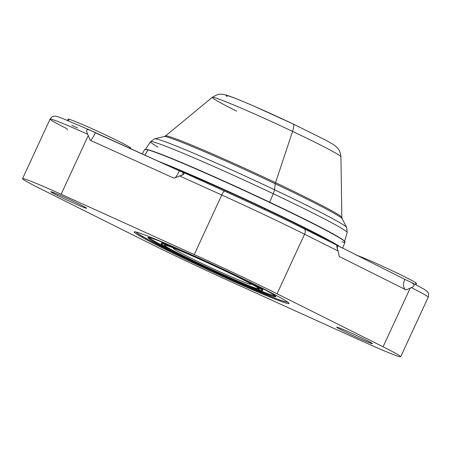 <?xml version="1.0" encoding="UTF-8"?>
<svg xmlns="http://www.w3.org/2000/svg" width="451" height="451" viewBox="0 0 451 451"><rect width="100%" height="100%" fill="white"/><g stroke="black" fill="none" stroke-linecap="round" stroke-linejoin="round"><path stroke-width="0.68" d="M229.007 280.843A116.516 4.724 24.8 0 1 146.192 241.612L40.162 188.614A50.873 2.063 24.8 0 1 23.988 178.805A50.873 2.063 24.8 0 1 61.144 194.263L194.246 254.556A116.516 4.724 24.8 0 1 277.055 293.787L383.085 346.785A50.873 2.063 24.8 0 1 399.265 356.594A50.873 2.063 24.8 0 1 362.108 341.136L229.007 280.843A116.516 4.724 -155.2 0 1 146.192 241.612L40.162 188.614A50.873 2.063 -155.2 0 1 22.55 178.664A50.873 2.063 -155.2 0 1 61.144 194.263L194.246 254.556L221.757 195.012L179.661 175.941L174.075 178.235L90.082 140.193L88.266 135.565L61.144 194.263L88.266 135.565L90.082 140.193L174.075 178.235L183.236 174.498L182.458 172.034L179.368 170.833L182.458 172.034C185.26 173.359 184.329 174.661 179.661 175.941L221.757 195.012A116.516 4.724 24.8 0 1 304.566 234.244L277.055 293.787A116.516 4.724 -155.2 0 0 194.246 254.556L221.757 195.012A4.922 0.896 -65.6 0 1 224.525 191.083A4.922 0.896 114.4 0 0 221.757 195.012A116.516 4.724 -155.2 0 1 304.566 234.244L277.055 293.787L383.085 346.785L410.207 288.088L406.154 289.931L339.242 256.484L338.103 251.004L304.566 234.244A4.922 2.971 -63.4 0 0 304.008 228.736A4.922 2.971 116.6 0 1 304.566 234.244L338.103 251.004L339.242 256.484L406.154 289.931L411.289 287.591A50.873 2.063 24.8 0 1 428.213 297.192A50.873 2.063 -155.2 0 0 411.289 287.591C415.236 286.176 414.999 284.316 410.579 282.016L404.823 279.389L410.59 282.022C414.999 284.316 415.236 286.176 411.289 287.591L410.207 288.088L383.085 346.785A50.873 2.063 -155.2 0 1 400.702 356.735A50.873 2.063 -155.2 0 1 362.108 341.136L229.007 280.843M337.196 327.189A19.692 0.801 -155.2 0 0 350.077 334.197A19.692 0.801 -155.2 0 0 371.838 343.6A19.692 0.801 -155.2 0 0 358.957 336.593A19.692 0.801 -155.2 0 0 337.196 327.189A19.692 0.801 -155.2 0 0 336.643 327.133A19.692 0.801 -155.2 0 0 352.113 335.155A19.692 0.801 -155.2 0 0 371.838 343.6L371.99 343.267L371.838 343.6A19.692 0.801 -155.2 0 0 372.396 343.656A19.692 0.801 -155.2 0 0 356.921 335.634A19.692 0.801 -155.2 0 0 337.196 327.189M51.414 191.799A19.692 0.801 -155.2 0 0 64.296 198.806A19.692 0.801 -155.2 0 0 86.051 208.21A19.692 0.801 -155.2 0 0 73.169 201.202A19.692 0.801 -155.2 0 0 51.414 191.799A19.692 0.801 -155.2 0 0 50.856 191.743A19.692 0.801 -155.2 0 0 66.331 199.765A19.692 0.801 -155.2 0 0 86.051 208.21L86.209 207.877L86.051 208.21A19.692 0.801 -155.2 0 0 86.609 208.266A19.692 0.801 -155.2 0 0 71.134 200.244A19.692 0.801 -155.2 0 0 51.414 191.799M230.861 272.878A85.335 3.461 -155.2 0 0 136.568 232.141A85.335 3.461 -155.2 0 0 192.391 262.521A85.335 3.461 -155.2 0 0 286.678 303.258A85.335 3.461 -155.2 0 0 230.861 272.878A85.335 3.461 -155.2 0 0 134.156 231.904A85.335 3.461 -155.2 0 0 192.391 262.521L192.707 261.828L192.391 262.521A85.335 3.461 -155.2 0 0 289.091 303.495A85.335 3.461 -155.2 0 0 230.861 272.878M77.578 127.999L71.81 125.361L77.578 127.999M90.583 130.418L179.368 170.833A9.319 1.703 -65.6 0 1 175.112 177.812A9.319 1.703 114.4 0 0 179.368 170.833L95.381 132.791A9.319 1.703 -65.6 0 1 90.211 140.25A9.319 1.703 114.4 0 0 95.381 132.791L90.583 130.418C86.479 128.682 85.543 129.984 87.782 134.33L88.266 135.565L87.782 134.33A50.873 2.063 -155.2 0 0 50.061 119.126A50.873 2.063 24.8 0 1 87.782 134.33C85.543 129.984 86.479 128.682 90.589 130.424M224.553 191.1A111.594 4.521 24.8 0 1 303.867 228.674A4.922 2.971 116.6 0 1 304.008 228.736A4.922 2.971 -63.4 0 0 303.867 228.674A111.594 4.521 24.8 0 0 224.553 191.1A4.922 0.896 114.4 0 0 224.525 191.083A4.922 0.896 -65.6 0 1 224.553 191.1M337.404 245.44L404.823 279.389L337.404 245.44L336.784 246.387L338.103 251.004C336.649 246.827 336.412 244.972 337.404 245.44M67.284 129.916L66.985 128.727A50.873 2.063 -155.2 0 1 50.061 119.126L22.55 178.664M337.179 247.881A9.319 5.621 116.6 0 1 337.917 245.947A9.319 5.621 -63.4 0 0 337.179 247.881M405.641 289.677A9.319 5.621 116.6 0 1 404.823 279.389A9.319 5.621 -63.4 0 0 405.641 289.677M182.734 172.158L224.485 191.072M264.748 209.704A5.643 1.297 115.3 0 1 264.771 208.7A102.135 4.138 -155.2 0 0 168.787 166.041A102.135 4.138 -155.2 0 1 264.771 208.7A5.643 1.297 -64.7 0 0 264.748 209.704M329.393 241.426A102.135 4.138 -155.2 0 0 264.771 208.7A102.135 4.138 -155.2 0 1 329.393 241.426M68.828 119.842A34.462 1.398 24.8 0 1 69.099 119.256A34.462 1.398 24.8 0 1 107.175 135.706A34.462 1.398 24.8 0 1 129.719 147.973M67.543 120.417L68.124 119.16A34.462 1.398 24.8 0 1 69.099 119.256L68.4 120.767L69.099 119.256A34.462 1.398 24.8 0 1 103.612 134.032A34.462 1.398 24.8 0 1 130.694 148.069L130.418 148.661M415.901 284.716L416.482 283.459A34.462 1.398 24.8 0 0 391.254 270.29A34.462 1.398 24.8 0 0 356.031 255.001A34.462 1.398 24.8 0 1 394.766 271.959A34.462 1.398 24.8 0 1 415.506 283.363M257.25 287.355L257.724 288.815A52.102 2.114 -155.2 0 0 259.195 288.865A52.102 2.114 -155.2 0 0 217.343 267.302A52.102 2.114 -155.2 0 0 166.075 245.395A52.102 2.114 24.8 0 1 223.645 270.267A52.102 2.114 24.8 0 1 257.724 288.815A52.102 2.114 24.8 0 1 200.154 263.942A52.102 2.114 24.8 0 1 166.075 245.395A52.102 2.114 -155.2 0 0 164.671 245.192A52.102 2.114 -155.2 0 0 204.624 266.051A52.102 2.114 -155.2 0 0 257.724 288.815L257.25 287.355M249.702 284.113A42.591 1.725 -155.2 0 0 250.728 284.299A42.591 1.725 -155.2 0 0 249.409 282.98A42.591 1.725 -155.2 0 1 250.914 284.198A42.591 1.725 -155.2 0 1 249.702 284.113L249.668 283.149L249.702 284.113A42.591 1.725 -155.2 0 1 208.548 266.558A42.591 1.725 -155.2 0 1 173.641 248.681A42.591 1.725 -155.2 0 1 174.779 248.619L174.779 248.619A42.591 1.725 -155.2 0 0 173.601 248.473A42.591 1.725 -155.2 0 0 206.643 265.667A42.591 1.725 -155.2 0 0 249.702 284.113M175.501 248.834A42.591 1.725 -155.2 0 0 174.779 248.619A42.591 1.725 -155.2 0 1 175.501 248.834M135.926 231.977L137.273 233.229L148.261 239.729L171.515 251.602L210.656 270.228L254.973 289.999L276.626 298.838L285.117 301.747A2.554 2.481 -74.9 0 1 284.711 301.595A82.787 3.354 -155.2 0 0 286.994 301.572A82.787 3.354 -155.2 0 1 284.711 301.595A2.554 2.481 105.1 0 0 285.117 301.747L287.89 302.193M136.986 232.259A82.787 3.354 -155.2 0 0 199.472 265.019A82.787 3.354 -155.2 0 0 284.711 301.595A82.787 3.354 -155.2 0 1 199.472 265.019A82.787 3.354 -155.2 0 1 136.986 232.259M273.966 296.504A70.565 2.858 24.8 0 1 195.993 262.82A70.565 2.858 24.8 0 1 149.833 237.7A70.565 2.858 24.8 0 1 184.25 251.511A70.565 2.858 -155.2 0 0 149.833 237.7A70.565 2.858 -155.2 0 0 147.843 237.502A70.565 2.858 -155.2 0 0 203.288 266.253A70.565 2.858 -155.2 0 0 273.966 296.504A70.565 2.858 -155.2 0 0 275.961 296.702A70.565 2.858 -155.2 0 0 241.691 278.053A70.565 2.858 24.8 0 1 273.966 296.504L274.287 295.811L273.966 296.504M275.544 296.093A70.565 2.858 24.8 0 1 274.287 295.811A70.565 2.858 -155.2 0 0 275.544 296.093M148.576 237.423A70.565 2.858 -155.2 0 0 175.913 252.261A70.565 2.858 24.8 0 1 148.576 237.423M246.528 284.891A70.565 2.858 -155.2 0 0 274.287 295.811A70.565 2.858 24.8 0 1 246.528 284.891M162.14 243.692A55.8 2.261 24.8 0 1 163.149 243.162A55.8 2.261 24.8 0 1 177.593 248.625A55.8 2.261 24.8 0 0 163.149 243.162L162.828 243.856L163.149 243.162A55.8 2.261 24.8 0 0 161.571 243.004L161.249 243.698A55.8 2.261 -155.2 0 0 205.092 266.434A55.8 2.261 -155.2 0 0 260.977 290.354A55.8 2.261 -155.2 0 0 262.55 290.506A55.8 2.261 -155.2 0 0 218.707 267.776A55.8 2.261 -155.2 0 0 162.828 243.856A55.8 2.261 -155.2 0 0 199.325 263.717A55.8 2.261 -155.2 0 0 260.977 290.354A55.8 2.261 -155.2 0 0 224.48 270.493A55.8 2.261 -155.2 0 0 162.828 243.856A55.8 2.261 -155.2 0 0 161.249 243.698M262.55 290.506L262.871 289.813A55.8 2.261 24.8 0 0 248.208 281.255A55.8 2.261 24.8 0 1 261.98 289.824M227.022 96.514A59.025 2.39 24.8 0 1 293.02 123.918A13.13 3.016 115.3 0 1 293.139 123.963A13.13 3.016 115.3 0 1 292.569 131.393A70.858 2.875 24.8 0 1 340.933 156.756A70.858 2.875 -155.2 0 0 292.569 131.393L275.544 182.655L292.569 131.393A70.858 2.875 -155.2 0 0 212.308 97.32A70.858 2.875 24.8 0 1 292.569 131.393A13.13 3.016 -64.7 0 0 293.139 123.963A13.13 3.016 -64.7 0 0 293.02 123.918M236.617 111.132A70.858 2.875 -155.2 0 1 212.308 97.32C216.655 94.778 219.406 93.757 220.55 94.265C222.005 94.174 223.972 94.479 226.453 95.178C230.393 96.317 237.857 99.192 252.774 105.619L293.139 123.963L325.464 140.019C332.962 144.123 334.512 145.188 336.339 146.823C337.619 148.582 339.84 148.717 340.933 156.756L341.852 217.427A97.145 3.941 -155.2 0 0 275.544 182.655A97.145 3.941 -155.2 0 0 165.506 135.948A97.145 3.941 -155.2 0 1 275.544 182.655A3.281 0.755 -64.7 0 0 275.268 183.771A98.087 3.974 24.8 0 1 342.168 218.718L346.684 227.456A105.867 4.29 -155.2 0 0 274.484 189.736L275.268 183.771L274.484 189.736A105.867 4.29 -155.2 0 0 154.738 138.761A105.867 4.29 24.8 0 1 274.484 189.736A6.562 1.511 115.3 0 1 273.261 193.733A108.33 4.392 24.8 0 1 347.191 232.569A108.33 4.392 -155.2 0 0 273.261 193.733L269.687 202.206L273.261 193.733A108.33 4.392 -155.2 0 0 150.516 141.693A108.33 4.392 24.8 0 1 273.261 193.733A6.562 1.511 -64.7 0 0 274.484 189.736A105.867 4.29 24.8 0 1 346.684 227.456L347.191 232.569L344.525 241.522M343.358 240.169A109.666 4.448 -155.2 0 0 269.687 202.206A109.666 4.448 -155.2 0 0 148.509 149.856A109.666 4.448 -155.2 0 0 147.212 149.54A109.666 4.448 -155.2 0 1 148.509 149.856A109.666 4.448 -155.2 0 1 269.687 202.206A109.666 4.448 -155.2 0 1 343.358 240.169M157.811 161.069A110.777 4.493 24.8 0 1 262.956 207.443A110.777 4.493 24.8 0 1 341.063 247.52A110.777 4.493 -155.2 0 0 262.956 207.443A110.777 4.493 -155.2 0 0 157.811 161.069M212.308 97.32L165.506 135.948L164.322 136.54A98.087 3.974 24.8 0 1 275.268 183.771A3.281 0.755 115.3 0 1 275.544 182.655A97.145 3.941 -155.2 0 1 341.852 217.427L342.168 218.718A98.087 3.974 24.8 0 0 275.268 183.771A98.087 3.974 24.8 0 0 164.322 136.54L154.738 138.761L150.516 141.693A108.33 4.392 -155.2 0 0 158.104 147.178M148.007 149.743L147.798 149.817A110.348 4.471 -155.2 0 0 144.681 149.501A110.348 4.471 24.8 0 1 147.798 149.817L144.918 155.229L148.007 149.743A110.185 4.465 24.8 0 1 257.087 196.382A110.185 4.465 24.8 0 1 344.953 241.753M341.903 241.775A110.348 4.471 -155.2 0 0 345.026 242.069A110.348 4.471 -155.2 0 0 258.197 197.07A110.348 4.471 -155.2 0 0 147.798 149.817A110.348 4.471 24.8 0 1 258.197 197.07A110.348 4.471 24.8 0 1 345.026 242.069L344.795 241.403C341.971 238.523 327.629 230.664 301.781 217.833C248.174 191.128 162.056 153.002 147.979 149.732C146.034 149.174 144.934 149.095 144.681 149.501L142.262 154.028M410.906 282.174L424.261 289.305L427.39 291.701C427.649 292.552 429.29 292.513 428.213 297.192L400.702 356.735M337.371 245.417L304.008 228.736C280.359 216.948 253.862 204.399 224.525 191.083L182.599 172.09M90.369 130.316L62.717 118.5C58.089 116.753 55.507 115.98 54.971 116.195C53.911 116.527 52.925 115.281 50.061 119.126M250.728 284.299L251.799 284.254M172.981 247.836L173.641 248.681M145.425 149.523L150.516 141.693M342.58 248.275L345.026 242.069"/></g></svg>
